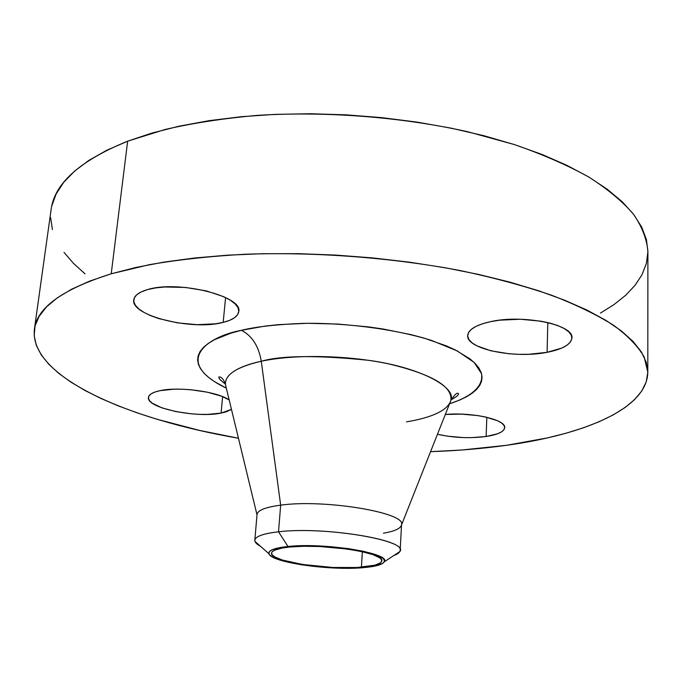 <?xml version="1.0" encoding="UTF-8"?>
<svg xmlns="http://www.w3.org/2000/svg" width="682" height="682" viewBox="0 0 682 682"><rect width="100%" height="100%" fill="white"/><g stroke="black" fill="none" stroke-linecap="round" stroke-linejoin="round"><path stroke-width="1.02" d="M159.912 390.684C178.693 386.336 217.515 391.587 229.169 399.916L221.454 396.165L207.345 392.184L190.542 389.712L181.992 389.2L173.816 389.192L159.912 390.684L154.746 392.116L151.037 393.923L148.923 396.037L148.454 398.356L149.631 400.794L152.376 403.258L162.009 407.887L175.811 411.587L191.744 413.863L199.809 414.358L207.567 414.392L221.062 413.104L222.639 396.626L221.062 413.104L226.305 411.809L231.462 409.37L221.062 413.104C196.297 418.381 146.016 407.87 148.437 397.453C148.872 394.52 152.7 392.261 159.912 390.684M445.303 414.477C472.106 411.919 506.249 419.703 504.697 427.665C504.075 431.723 497.886 434.664 486.121 436.497L486.829 417.282L486.121 436.497L497.545 433.786L501.423 431.945L503.845 429.865L504.697 427.614L503.913 425.287L501.5 422.968L497.528 420.751L485.541 416.992L477.988 415.602L461.296 414.119L445.303 414.477M490.46 321.674C523.051 314.129 574.261 324.717 571.917 337.991C571.056 344.436 562.786 349.218 547.1 352.321L547.799 322.569L547.1 352.321L561.746 348.093L566.921 345.28L570.34 342.134L571.848 338.758L571.346 335.28L568.805 331.844L564.295 328.579L557.97 325.638L550.067 323.132L540.894 321.179L520.323 319.244L499.701 320.173L490.46 321.674L482.447 323.771L475.976 326.38L471.271 329.389L468.491 332.663L467.699 336.073L468.892 339.483L471.978 342.773L476.82 345.825L490.887 350.804L509.011 353.753L518.806 354.333L528.644 354.29L547.1 352.321C514.578 358.962 465.994 348.996 467.699 335.467C468.321 329.559 475.908 324.956 490.46 321.674M147.585 289.577C178.087 279.952 243.159 296.21 238.768 311.546C238.052 316.346 232.852 319.952 223.176 322.39L225.589 297.565L223.176 322.39L229.621 320.344L234.497 317.761L237.6 314.709L238.785 311.299L237.967 307.65L235.128 303.908L230.345 300.208L223.781 296.713L206.305 290.89L185.47 287.446L164.737 286.994L155.522 287.923L147.585 289.577L141.259 291.887L136.758 294.726L134.252 297.991L133.783 301.538L135.326 305.212L138.796 308.895L144.021 312.424L150.773 315.698L158.787 318.579L177.371 322.85L197.158 324.675L215.427 323.814L223.176 322.39C192.597 330.855 130.458 315.783 133.749 299.824C134.371 295.485 138.983 292.075 147.585 289.577M406.506 421.843C423.846 419.004 446.957 412.942 450.896 400.377C456.676 387.061 419.72 367.291 368.774 360.335C317.36 355.1 281.521 355.416 261.266 361.264C258.674 346.106 252.067 335.783 241.437 330.31C255.605 326.806 275.997 324.496 302.603 323.379C339.653 322.595 390.743 327.735 431.518 340.42L457.162 350.88L474.058 362.355L481.535 373.608C483.939 387.998 467.605 397.99 449.549 403.77L459.873 399.984L466.514 396.779L472.072 393.301L476.479 389.558L479.659 385.586L481.543 381.409L482.08 377.078L481.219 372.619L478.943 368.075L475.218 363.497L470.051 358.928L455.491 350.028L446.199 345.808L423.974 338.084L411.263 334.692L383.378 329.056L368.527 326.9L337.948 324.061L307.463 323.302L278.631 324.632L265.272 326.064L241.437 330.31L231.207 333.063L214.608 339.627L208.36 343.344L203.534 347.291L200.141 351.418L198.172 355.68L197.618 360.028L198.436 364.418L200.576 368.8L203.986 373.148L208.598 377.41L214.353 381.553L226.322 388.16C172.188 362.125 206.484 336.678 241.437 330.31C252.067 335.783 258.674 346.106 261.266 361.264C236.637 366.967 224.702 374.75 225.461 384.614L257.003 514.825M257.029 514.91C257.071 510.511 264.957 507.263 280.669 505.157L278.52 531.798L287.975 546.487C324.393 542.343 391.681 553.392 384.298 561.789C382.508 564.67 375.432 566.631 363.071 567.68C329.508 570.8 270.507 562.309 268.938 553.724C268.137 550.348 274.488 547.936 287.975 546.487L278.52 531.798C261.581 533.801 253.738 537.024 255 541.465L260.319 546.146C256.543 544.142 254.71 542.173 254.829 540.246C255.392 536.376 263.295 533.563 278.52 531.798L280.669 505.157C265.511 507.169 257.625 510.281 257.029 514.484L254.829 540.246M400.155 550.408C400.002 552.326 397.913 554.023 393.889 555.489L399.814 551.593C410.087 540.621 324.581 526.069 278.52 531.798C322.322 526.351 404.622 539.428 400.155 550.408L401.553 524.594C406.046 512.634 324.282 498.968 280.669 505.157L261.266 361.264L280.669 505.157C324.999 498.866 407.819 513.026 401.502 525.012C400.539 528.576 394.503 531.304 383.412 533.222M647.9 251.598L646.408 239.578L641.711 227.097L633.68 214.446L622.223 201.778L607.287 189.264L588.898 177.09L567.151 165.453L542.233 154.541L514.381 144.575L483.956 135.735L451.373 128.199L417.128 122.121L381.767 117.636L345.876 114.823L310.063 113.732L274.931 114.38L241.053 116.724L208.948 120.697L179.102 126.196L151.89 133.075L127.645 141.183L111.217 273.797L89.777 281.069L71.815 289.108L57.39 297.77L46.504 306.891L39.096 316.346L35.038 325.996L34.177 335.723L36.334 345.416L41.304 354.99L48.882 364.341L58.831 373.421L70.962 382.159L85.037 390.505L100.868 398.424L118.25 405.867L137.005 412.815L156.962 419.251L199.826 430.487L238.453 438.236C127.96 419.268 29.198 376.848 34.398 329.278C36.819 307.787 62.429 289.287 111.217 273.797L127.645 141.183C79.734 160.747 54.21 183.637 51.073 209.86L34.407 329.176M506.419 445.312C482.344 448.654 457.059 450.776 430.564 451.672L461.867 450.001L506.419 445.312C584.875 434.46 647.261 408.586 647.798 372.176L644.209 357.053C638.25 346.618 628.156 336.107 613.919 325.51C597.262 314.99 576.546 304.931 551.781 295.306C524.842 286.116 494.791 277.958 461.629 270.848C393.335 257.694 315.289 251.718 244.693 254.267C210.201 256.227 178.488 259.68 149.529 264.65L111.217 273.797L135.991 267.438L163.859 262.127L194.515 258.009L227.532 255.17L262.451 253.713L298.699 253.678L335.68 255.085L372.773 257.932L409.336 262.161L444.749 267.676L478.457 274.386L509.923 282.143L538.72 290.788L564.483 300.157L586.946 310.071L605.923 320.378L621.336 330.898L633.152 341.486L641.43 351.989L646.263 362.304L647.798 372.304L646.221 381.903L641.745 391.033L634.567 399.618L624.925 407.623L613.041 415.006L599.137 421.74L583.417 427.81L566.103 433.206L547.382 437.921L506.419 445.312M289.833 547.007C323.089 543.247 384.998 552.829 381.809 560.851C381.153 563.98 374.358 566.103 361.417 567.211L362.381 551.729L361.417 567.211C328.187 570.348 269.535 561.448 271.538 553.136C271.982 550.289 278.086 548.243 289.833 547.007L282.365 548.004L274.65 550.152L272.067 551.917L271.581 552.88L272.186 554.892L274.863 556.972L282.399 560.05L302.424 564.457L332.859 567.475L357.189 567.501L374.921 565.173L380.547 562.812L381.801 560.936L380.94 558.89L379.704 557.833L372.892 554.628L361.844 551.61L347.496 549.07L319.943 546.529L303.797 546.273L289.833 547.007M600.399 313.123L613.979 304.615L625.59 295.349L635.002 285.374L641.992 274.744L646.366 263.508L647.9 251.752M647.798 372.176L647.9 251.59C646.945 239.442 642.171 227.012 633.569 214.301C622.666 201.574 607.713 189.127 588.702 176.979C567.424 165.172 542.574 154.345 514.16 144.499L467.69 131.737C401.664 117.006 326.201 111.098 257.702 115.352C224.216 118.284 193.356 122.99 165.121 129.478L127.645 141.183L106.58 150.355L88.856 160.398L74.543 171.148L63.639 182.418L56.103 194.029L51.815 205.845M50.639 217.711L52.412 229.502M64.023 252.408L73.46 263.346L85.028 273.84M437.46 434.264L447.562 436.19L463.342 437.58L471.339 437.648L486.121 436.497C469.676 438.569 453.453 437.827 437.46 434.264M451.211 399.695C455.857 397.291 458.313 395.33 458.577 393.821C457.383 392.09 454.826 394.273 450.896 400.377C452.643 386.438 432.038 374.299 389.081 363.975C347.811 355.1 294.428 354.077 261.266 361.264C243.866 364.93 224.506 372.474 225.461 384.614C224.412 380.633 221.403 376.106 218.76 377.052C219.459 378.476 217.959 378.416 225.239 383.898M287.975 546.487L313.788 545.771L331.401 546.734L348.553 548.643L363.617 551.32L375.202 554.492L382.329 557.859L383.616 558.967L384.503 561.107L383.165 563.076L377.24 565.548L358.63 567.978L333.148 567.953L301.282 564.79L280.285 560.178L272.357 556.955L269.543 554.773L268.93 553.699L269.381 551.653L272.067 549.794L280.149 547.535L287.975 546.487M255 541.465L268.938 553.724M450.896 400.377L401.536 524.935M399.814 551.593L384.298 561.789"/></g></svg>
